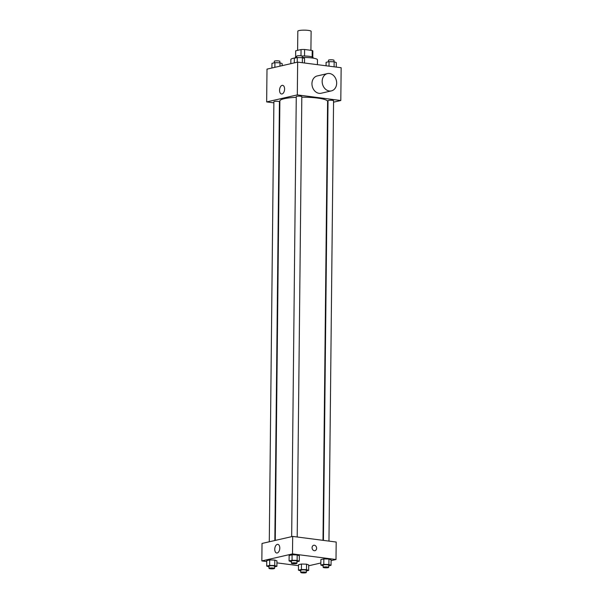 <?xml version="1.0" encoding="UTF-8"?>
<svg xmlns="http://www.w3.org/2000/svg" width="603" height="603" viewBox="0 0 603 603"><rect width="100%" height="100%" fill="white"/><g stroke="black" fill="none" stroke-linecap="round" stroke-linejoin="round"><path stroke-width="0.9" d="M310.914 50.313L311.118 31.341A6.656 1.123 -179.4 0 0 304.477 30.15A6.656 1.123 -179.4 0 0 297.814 31.198L297.611 50.358M295.681 50.795A8.585 1.447 -179.4 0 0 295.674 50.856L295.606 57.036L295.681 50.795L301.055 49.567A8.585 1.447 -179.4 0 1 304.598 49.499L312.226 50.486A8.585 1.447 -179.4 0 1 312.844 51.036A8.585 1.447 -179.4 0 1 312.836 51.089M295.312 57.918L295.319 57.406A8.872 1.492 0.6 0 1 296.691 56.629M302.058 56.026A8.872 1.492 0.6 0 1 313.063 57.594L313.055 58.107M300.987 55.793L301.055 49.567M312.158 56.923L312.226 50.486M304.53 56.011L304.598 49.499M317.419 64.664L317.472 59.825A13.304 2.239 -179.4 0 0 302.224 57.451M296.118 57.82A13.304 2.239 -179.4 0 0 290.865 59.546L290.819 63.677M273.883 102.849L266.654 101.922L266.993 69.134L297.656 62.117L341.155 67.724L340.808 100.513L333.557 102.171M328.002 103.445L327.572 103.543M322.997 540.333L327.595 101.462A23.864 4.025 -179.4 0 0 301.809 97.189M296.261 97.317A23.864 4.025 -179.4 0 0 279.875 100.965L275.269 540.409M266.654 101.922L297.309 94.897L340.808 100.513M279.845 103.618L279.415 103.565M297.204 537.009L301.817 96.631A2.774 0.467 -179.4 0 0 299.05 96.141A2.774 0.467 -179.4 0 0 296.269 96.578L291.664 536.655M328.959 541.102L333.572 100.731A2.774 0.467 -179.4 0 0 330.806 100.234A2.774 0.467 -179.4 0 0 328.032 100.671L323.427 540.386M269.285 541.78L273.89 101.703A2.774 0.467 0.6 0 1 275.39 101.304A2.774 0.467 0.6 0 1 278.262 101.364A2.774 0.467 0.6 0 1 279.438 101.756L274.84 540.507M297.309 94.897L297.656 62.117M279.558 90.239A4.364 2.472 97.3 0 1 282.634 85.34A4.364 2.472 97.3 0 1 284.526 89.983A4.364 2.472 97.3 0 1 281.518 93.993A4.364 2.472 97.3 0 1 279.558 90.239M331.394 90.895L321.18 93.239A8.872 7.153 -102.9 0 1 312.226 86.191A8.872 7.153 -102.9 0 1 317.216 75.948L327.437 73.604A8.872 7.153 -102.9 0 1 329.509 73.506A8.872 7.153 -102.9 0 1 336.602 81.918A8.872 7.153 -102.9 0 1 331.394 90.895A8.872 7.153 -102.9 0 1 322.439 83.847A8.872 7.153 -102.9 0 1 327.437 73.604M266.745 561.559L261.845 560.926L262.026 543.446L292.689 536.421L336.188 542.037L336.007 559.516L331.085 560.647M320.856 562.991L308.706 565.772M291.4 561.755L289.078 560.948L289.139 555.484L292.086 554.805L297.189 554.941L299.337 555.747L297.189 554.941L297.128 560.406L299.276 561.205L296.947 561.74M300.776 570.981L298.455 570.167L298.515 564.702L301.462 564.031L306.565 564.159L308.713 564.966L306.565 564.159L306.505 569.624L308.653 570.43L306.324 570.966M261.845 560.926L292.5 553.908L336.007 559.516M298.5 565.659L276.935 562.878M323.155 565.855L320.834 565.041L320.894 559.576L323.841 558.906L328.944 559.034L331.092 559.84L328.944 559.034L328.884 564.498L331.039 565.305L328.703 565.84M269.021 566.88L266.699 566.074L266.76 560.609L269.707 559.931L274.81 560.066L276.958 560.865L274.81 560.066L274.749 565.531L276.898 566.33L274.561 566.865M292.5 553.908L292.689 536.421M274.757 549.25A4.364 2.472 97.3 0 1 277.825 544.351A4.364 2.472 97.3 0 1 279.717 548.994A4.364 2.472 97.3 0 1 276.709 553.004A4.364 2.472 97.3 0 1 274.757 549.25M313.726 545.27A2.774 2.239 -102.9 0 1 314.374 545.24A2.774 2.239 -102.9 0 1 316.59 547.863A2.774 2.239 -102.9 0 1 314.962 550.675A2.774 2.239 -102.9 0 1 312.166 548.474A2.774 2.239 -102.9 0 1 313.726 545.27A2.774 2.239 -102.9 0 1 314.374 545.24A2.774 2.239 -102.9 0 1 316.59 547.863A2.774 2.239 -102.9 0 1 314.962 550.675M266.699 566.074L269.647 565.395L274.749 565.531M274.546 568.418L274.569 566.232A2.774 0.467 -179.4 0 0 271.802 565.735A2.774 0.467 -179.4 0 0 269.028 566.172L269.006 568.358A2.774 0.467 -179.4 0 0 270.182 568.757A2.774 0.467 -179.4 0 0 273.053 568.817A2.774 0.467 -179.4 0 0 274.546 568.418A2.774 0.467 -179.4 0 0 271.78 567.92A2.774 0.467 -179.4 0 0 269.006 568.358M276.898 566.33L276.958 560.865M266.76 560.609L269.707 559.931L274.81 560.066M269.647 565.395L269.707 559.931M289.078 560.948L292.033 560.27L297.128 560.406M296.932 563.292L296.955 561.107A2.774 0.467 -179.4 0 0 294.181 560.609A2.774 0.467 -179.4 0 0 291.407 561.046L291.385 563.232A2.774 0.467 -179.4 0 0 292.561 563.632A2.774 0.467 -179.4 0 0 295.432 563.692A2.774 0.467 -179.4 0 0 296.932 563.292A2.774 0.467 -179.4 0 0 294.158 562.795A2.774 0.467 -179.4 0 0 291.385 563.232M299.276 561.205L299.337 555.747M289.139 555.484L292.086 554.805L297.189 554.941M292.033 560.27L292.086 554.805M298.455 570.167L301.402 569.496L306.505 569.624M306.301 572.511L306.324 570.325A2.774 0.467 -179.4 0 0 303.558 569.835A2.774 0.467 -179.4 0 0 300.784 570.272L300.761 572.458A2.774 0.467 -179.4 0 0 301.937 572.85A2.774 0.467 -179.4 0 0 304.809 572.91A2.774 0.467 -179.4 0 0 306.301 572.511A2.774 0.467 -179.4 0 0 303.535 572.021A2.774 0.467 -179.4 0 0 300.761 572.458M308.653 570.43L308.713 564.966M298.515 564.702L301.462 564.031L306.565 564.159M301.402 569.496L301.462 564.031M320.834 565.041L323.788 564.37L328.884 564.498M328.688 567.385L328.71 565.199A2.774 0.467 -179.4 0 0 325.944 564.71A2.774 0.467 -179.4 0 0 323.163 565.147L323.14 567.333A2.774 0.467 -179.4 0 0 324.316 567.725A2.774 0.467 -179.4 0 0 327.188 567.785A2.774 0.467 -179.4 0 0 328.688 567.385A2.774 0.467 -179.4 0 0 325.921 566.895A2.774 0.467 -179.4 0 0 323.14 567.333M331.039 565.305L331.092 559.84M320.894 559.576L323.841 558.906L328.944 559.034M323.788 564.37L323.841 558.906M271.915 68.011L271.961 63.353L274.915 62.674L280.011 62.802L282.166 63.609L282.144 65.667M279.98 66.164L280.011 62.802M274.862 67.332L274.915 62.674M279.845 62.802L279.86 61.325A2.774 0.467 -179.4 0 0 277.094 60.828A2.774 0.467 -179.4 0 0 274.312 61.265L274.297 62.818M294.294 62.885L294.347 58.227L297.294 57.549L302.397 57.677L304.545 58.483L304.5 62.998M302.344 62.72L302.397 57.677M297.249 62.207L297.294 57.549M302.224 57.677L302.239 56.2A2.774 0.467 -179.4 0 0 299.472 55.702A2.774 0.467 -179.4 0 0 296.699 56.139L296.676 57.692M326.065 65.78L326.102 62.32L329.05 61.642L334.152 61.777L336.301 62.576L336.255 67.091M334.1 66.812L334.152 61.777M329.004 66.157L329.05 61.642M333.979 61.77L333.994 60.292A2.774 0.467 -179.4 0 0 331.228 59.795A2.774 0.467 -179.4 0 0 328.454 60.232L328.439 61.785M312.776 57.217L312.844 51.036"/></g></svg>
